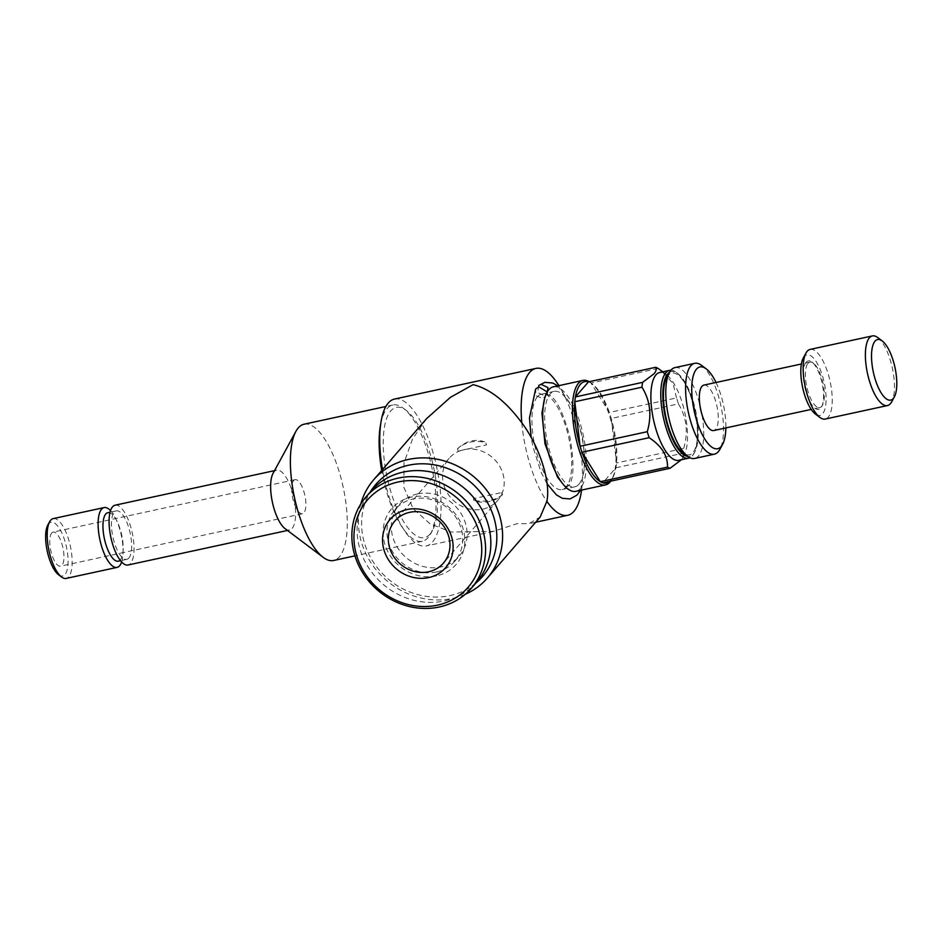 <?xml version="1.0" encoding="UTF-8"?>
<svg xmlns="http://www.w3.org/2000/svg" width="944" height="944" viewBox="0 0 944 944"><rect width="100%" height="100%" fill="white"/><g stroke="black" fill="none" stroke-linecap="round" stroke-linejoin="round"><path stroke-width="0.71" stroke-dasharray="4.72 3.54" d="M544.7 398.179L545.762 396.126L542.493 398.356L535.968 395.725L535.614 389.022M538.646 385.53L537.773 392.621L544.676 395.831L547.473 394.45L549.738 395.288C556.807 399.583 563.533 413.531 569.916 437.143C574.235 461.923 573.999 477.912 569.208 485.11L567.084 486.797L563.415 484.567M444.046 485.747A32.143 29.004 -139.1 0 0 468.012 508.615A32.143 29.004 -139.1 0 0 497.7 500.426A32.143 29.004 -139.1 0 0 502.727 473.027A32.143 29.004 -139.1 0 0 478.761 450.158A32.143 29.004 -139.1 0 0 449.084 458.347A32.143 29.004 -139.1 0 0 444.046 485.747M476.685 582.118A69.714 62.894 40.9 0 1 444.53 600.939A69.714 62.894 40.9 0 1 369.151 568.571A69.714 62.894 40.9 0 1 371.252 490.868M436.494 571.993A39.506 35.636 40.9 0 1 393.778 553.668A39.506 35.636 40.9 0 1 394.97 509.63A39.506 35.636 40.9 0 1 413.189 498.963A39.506 35.636 40.9 0 1 455.893 517.3A39.506 35.636 40.9 0 1 454.713 561.338A39.506 35.636 40.9 0 1 436.494 571.993M436.529 575.875A42.61 38.433 40.9 0 1 385.069 544.924A42.61 38.433 40.9 0 1 411.395 497.11A42.61 38.433 40.9 0 1 462.855 528.062A42.61 38.433 40.9 0 1 436.529 575.875M417.555 493.913A39.506 35.636 -139.1 0 0 399.336 504.58A39.506 35.636 -139.1 0 0 398.156 548.606A39.506 35.636 -139.1 0 0 440.872 566.943A39.506 35.636 -139.1 0 0 459.091 556.276A39.506 35.636 -139.1 0 0 460.271 512.25A39.506 35.636 -139.1 0 0 417.555 493.913M806.141 362.236A24.792 8.85 -102.2 0 1 811.911 362.048A24.792 8.85 -102.2 0 1 822.106 383.276A24.792 8.85 -102.2 0 1 821.61 406.817A24.792 8.85 -102.2 0 1 820.761 408.068A24.792 8.85 -102.2 0 1 806.447 393.235A24.792 8.85 -102.2 0 1 806.141 362.236M808.005 363.369A23.234 8.295 -102.2 0 1 809.94 362.13A23.234 8.295 -102.2 0 1 813.421 363.192A23.234 8.295 -102.2 0 1 822.979 383.087A23.234 8.295 -102.2 0 1 822.519 405.153A23.234 8.295 -102.2 0 1 821.717 406.321A23.234 8.295 -102.2 0 1 819.781 407.56A23.234 8.295 -102.2 0 1 807.462 389.553A23.234 8.295 -102.2 0 1 808.005 363.369M810.141 349.41A35.636 12.732 -102.2 0 1 829.044 377.01A35.636 12.732 -102.2 0 1 828.207 417.165A35.636 12.732 -102.2 0 1 825.245 419.053M803.25 358.071A30.987 11.068 -102.2 0 1 804.312 356.513A30.987 11.068 -102.2 0 1 822.2 375.039A30.987 11.068 -102.2 0 1 822.59 413.791A30.987 11.068 -102.2 0 1 815.38 414.027M430.051 534.08A66.623 23.801 -102.2 0 1 391.595 494.231A66.623 23.801 -102.2 0 1 390.757 410.923A66.623 23.801 -102.2 0 1 406.262 410.416A66.623 23.801 -102.2 0 1 433.662 467.469A66.623 23.801 -102.2 0 1 432.328 530.74A66.623 23.801 -102.2 0 1 430.051 534.08M380.692 423.962A69.714 24.898 -102.2 0 1 387.005 408.681A69.714 24.898 -102.2 0 1 392.81 404.988A69.714 24.898 -102.2 0 1 403.241 408.15A69.714 24.898 -102.2 0 1 431.915 467.846A69.714 24.898 -102.2 0 1 430.523 534.056A69.714 24.898 -102.2 0 1 428.139 537.561A69.714 24.898 -102.2 0 1 422.346 541.254A69.714 24.898 -102.2 0 1 381.695 470.513M304.062 424.222A69.714 24.898 -102.2 0 1 341.032 478.219A69.714 24.898 -102.2 0 1 339.403 556.795A69.714 24.898 -102.2 0 1 333.598 560.488M273.052 473.345A30.597 10.927 -102.2 0 1 274.102 471.811A30.597 10.927 -102.2 0 1 276.639 470.183A30.597 10.927 -102.2 0 1 292.864 493.889A30.597 10.927 -102.2 0 1 292.156 528.369A30.597 10.927 -102.2 0 1 289.607 529.997A30.597 10.927 -102.2 0 1 285.029 528.605M115.074 505.205A30.597 10.927 -102.2 0 1 131.299 528.911A30.597 10.927 -102.2 0 1 130.579 563.391A30.597 10.927 -102.2 0 1 128.03 565.008M128.868 558.022A24.792 8.85 -102.2 0 1 126.803 559.332A24.792 8.85 -102.2 0 1 113.658 540.133A24.792 8.85 -102.2 0 1 114.236 512.191A24.792 8.85 -102.2 0 1 116.301 510.881A24.792 8.85 -102.2 0 1 129.446 530.08A24.792 8.85 -102.2 0 1 128.868 558.022M107.817 512.722A24.792 8.85 -102.2 0 1 117.162 521.548A24.792 8.85 -102.2 0 1 123.168 549.266A24.792 8.85 -102.2 0 1 120.384 559.863A24.792 8.85 -102.2 0 1 118.319 561.173M53.206 518.61A30.597 10.927 -102.2 0 1 69.419 542.316A30.597 10.927 -102.2 0 1 68.711 576.796A30.597 10.927 -102.2 0 1 66.163 578.424M47.802 525.1A27.494 9.818 -102.2 0 1 48.746 523.708A27.494 9.818 -102.2 0 1 64.617 540.157A27.494 9.818 -102.2 0 1 64.971 574.554A27.494 9.818 -102.2 0 1 58.563 574.754M51.708 533.018A17.429 6.23 -102.2 0 1 53.159 532.097A17.429 6.23 -102.2 0 1 62.398 545.597A17.429 6.23 -102.2 0 1 61.997 565.244A17.429 6.23 -102.2 0 1 60.546 566.164A17.429 6.23 -102.2 0 1 51.306 552.665A17.429 6.23 -102.2 0 1 51.708 533.018M293.631 480.59A17.429 6.23 -102.2 0 1 295.071 479.67A17.429 6.23 -102.2 0 1 304.322 493.169A17.429 6.23 -102.2 0 1 303.909 512.816A17.429 6.23 -102.2 0 1 302.458 513.737A17.429 6.23 -102.2 0 1 293.218 500.237A17.429 6.23 -102.2 0 1 293.631 480.59M475.776 583.156A70.493 63.59 40.9 0 1 450.005 595.581A70.493 63.59 40.9 0 1 376.821 567.096A70.493 63.59 40.9 0 1 370.343 491.918M465.239 594.307A75.142 67.791 40.9 0 1 452.695 598.366A75.142 67.791 40.9 0 1 380.975 575.274A75.142 67.791 40.9 0 1 360.82 503.943M426.546 418.688L412.528 439.043L404.008 462.82L403.855 487.257L413.106 508.615L430.086 523.873L451.303 532.003L493.405 531.401L517.418 523.566L528.935 523.696L540.18 517.029M394.486 399.076A75.142 26.833 -102.2 0 1 434.334 457.274A75.142 26.833 -102.2 0 1 432.564 541.962A75.142 26.833 -102.2 0 1 426.322 545.939A75.142 26.833 -102.2 0 1 382.497 469.593M581.575 490.101A75.142 26.833 77.8 0 0 558.942 385.624M666.747 377.399A41.831 14.939 -102.2 0 1 668.175 375.299A41.831 14.939 -102.2 0 1 692.33 400.315A41.831 14.939 -102.2 0 1 692.861 452.624A41.831 14.939 -102.2 0 1 683.114 452.943M674.913 367.617A46.48 16.603 -102.2 0 1 699.563 403.619A46.48 16.603 -102.2 0 1 698.466 456.011A46.48 16.603 -102.2 0 1 694.607 458.465M669.52 372.302A43.377 15.493 -102.2 0 1 677.816 373.541A43.377 15.493 -102.2 0 1 695.657 410.687A43.377 15.493 -102.2 0 1 694.796 451.881A43.377 15.493 -102.2 0 1 693.309 454.064A43.377 15.493 -102.2 0 1 687.751 456.436M670.924 370.237A44.923 16.048 -102.2 0 1 676.305 372.396A44.923 16.048 -102.2 0 1 694.784 410.876A44.923 16.048 -102.2 0 1 693.887 453.545A44.923 16.048 -102.2 0 1 692.353 455.799A44.923 16.048 -102.2 0 1 689.887 457.746M659.691 372.502A44.923 16.048 -102.2 0 1 666.405 374.544A44.923 16.048 -102.2 0 1 684.884 413.012A44.923 16.048 -102.2 0 1 683.987 455.681A44.923 16.048 -102.2 0 1 682.453 457.946A44.923 16.048 -102.2 0 1 678.724 460.318M553.231 386.863A53.454 19.092 -102.2 0 1 581.575 428.269A53.454 19.092 -102.2 0 1 580.324 488.508A53.454 19.092 -102.2 0 1 575.875 491.328M578.943 484.201A48.805 17.429 -102.2 0 1 574.884 486.785A48.805 17.429 -102.2 0 1 549.007 448.99A48.805 17.429 -102.2 0 1 550.151 393.99A48.805 17.429 -102.2 0 1 554.211 391.406A48.805 17.429 -102.2 0 1 580.088 429.201A48.805 17.429 -102.2 0 1 578.943 484.201M537.431 396.74A48.805 17.429 77.8 0 0 536.286 451.751A48.805 17.429 77.8 0 0 562.164 489.547A48.805 17.429 77.8 0 0 566.223 486.962A48.805 17.429 77.8 0 0 567.368 431.963A48.805 17.429 77.8 0 0 541.49 394.167A48.805 17.429 77.8 0 0 537.431 396.74M703.882 385.117A23.234 8.295 -102.2 0 1 716.201 403.123A23.234 8.295 -102.2 0 1 715.658 429.319A23.234 8.295 -102.2 0 1 713.723 430.547M521.796 422.794A75.142 26.833 77.8 0 0 546.859 501.347M588.478 381.86A51.896 18.538 -102.2 0 1 591.015 383.016A51.896 18.538 -102.2 0 1 592.431 383.984A51.896 18.538 -102.2 0 1 609.328 412.469A51.896 18.538 -102.2 0 1 611.24 418.452A51.896 18.538 -102.2 0 1 616.526 462.961A51.896 18.538 -102.2 0 1 615.889 467.776A51.896 18.538 -102.2 0 1 612.75 477.723A51.896 18.538 -102.2 0 1 610.969 480.331M658.18 368.467L591.015 383.016L609.328 412.469L676.506 397.908A51.896 18.538 -102.2 0 1 678.417 403.89L611.24 418.452L616.526 462.961L683.692 448.4A51.896 18.538 -102.2 0 1 683.067 453.226L615.889 467.776L602.85 482.844M681.497 459.681L682.854 457.769L683.067 453.226M683.692 448.4C688.436 432.21 686.666 417.366 678.417 403.89M676.506 397.908L673.084 383.453L661.154 370.591M589.198 381.706A53.454 19.092 -102.2 0 1 590.92 382.851A53.454 19.092 -102.2 0 1 612.904 428.611A53.454 19.092 -102.2 0 1 611.842 479.375A53.454 19.092 -102.2 0 1 610.744 481.133M716.024 382.485A41.831 14.939 -102.2 0 1 725.865 427.915M701.663 365.434A46.48 16.603 -102.2 0 1 720.779 405.236A46.48 16.603 -102.2 0 1 719.859 449.379M110.507 510.633A30.597 10.927 -102.2 0 1 115.64 518.468A30.597 10.927 -102.2 0 1 123.062 552.7A30.597 10.927 -102.2 0 1 121.634 561.963M877.696 337.539A35.636 12.732 -102.2 0 1 892.351 368.054A35.636 12.732 -102.2 0 1 891.643 401.896M501.689 492.556L502.397 494.774A32.143 29.004 40.9 0 1 474.112 500.91L473.404 498.68L501.689 492.556A60.038 21.441 77.8 0 0 502.739 494.385C495.765 500.308 486.337 502.35 474.454 500.509A60.038 21.441 -102.2 0 1 473.404 498.68M458.206 451.055L457.498 448.837A32.143 29.004 40.9 0 1 485.782 442.701L486.49 444.919L458.206 451.055A60.038 21.441 -102.2 0 1 457.84 448.435C466.513 440.541 475.941 438.5 486.125 442.311A60.038 21.441 77.8 0 0 486.49 444.919M580.513 490.325L585.481 462.418L582.377 436.128L573.622 408.445L557.869 385.86M547.048 483.729L541.006 472.059L532.959 446.842L531.189 437.591M497.7 500.426L443.456 563.084M394.97 509.63L399.336 504.58M813.421 363.192L811.911 362.048M822.519 405.153L821.61 406.817M422.346 541.254L354.92 555.863M289.607 529.997L287.483 530.457M126.803 559.332L120.537 560.689M295.071 479.67L53.159 532.097M493.405 531.401L426.322 545.939M574.884 486.785L562.164 489.547M819.781 407.56L811.215 409.413M809.94 362.13L801.373 363.995M666.405 374.544L662.806 371.83M683.987 455.681L682.854 457.769M554.211 391.406L541.49 394.167M592.431 383.984L590.92 382.851M612.75 477.723L611.842 479.375M677.816 373.541L676.305 372.396M694.796 451.881L693.887 453.545M535.673 522.244L528.935 523.696M302.458 513.737L60.546 566.164M117.162 521.548L115.64 518.468M123.168 549.266L123.062 552.7M116.301 510.881L110.035 512.238M276.639 470.183L274.527 470.643M392.81 404.988L385.848 406.486M406.262 410.416L403.241 408.15M432.328 530.74L430.523 534.056M454.713 561.338L459.091 556.276M449.084 458.347L394.852 521.017"/><path stroke-width="1.42" d="M531.189 437.591L529.466 418.015L535.614 389.022L538.823 386.875L546.305 391.371M547.024 394.663L547.921 387.571L541.018 384.35L538.646 385.53L544.841 382.332L552.83 383.028L557.869 385.86M448.494 535.685A32.143 29.004 40.9 0 1 443.456 563.084A32.143 29.004 40.9 0 1 428.635 571.769A32.143 29.004 40.9 0 1 389.813 548.405A32.143 29.004 40.9 0 1 394.852 521.017A32.143 29.004 40.9 0 1 409.672 512.332A32.143 29.004 40.9 0 1 448.494 535.685M406.982 509.559A36.792 33.193 40.9 0 1 451.433 536.286A36.792 33.193 40.9 0 1 428.694 577.575A36.792 33.193 40.9 0 1 384.255 550.848A36.792 33.193 40.9 0 1 406.982 509.559M437.497 605.139A66.623 60.097 40.9 0 1 357.033 556.748A66.623 60.097 40.9 0 1 398.191 481.983A66.623 60.097 40.9 0 1 478.655 530.386A66.623 60.097 40.9 0 1 437.497 605.139M439.279 606.992A69.714 62.894 40.9 0 1 363.912 574.636A69.714 62.894 40.9 0 1 366.001 496.933A69.714 62.894 40.9 0 1 398.156 478.112A69.714 62.894 40.9 0 1 473.522 510.468A69.714 62.894 40.9 0 1 471.434 588.183A69.714 62.894 40.9 0 1 439.279 606.992M366.001 496.933L371.252 490.868A69.714 62.894 40.9 0 1 403.395 472.047A69.714 62.894 40.9 0 1 478.773 504.403A69.714 62.894 40.9 0 1 476.685 582.118L471.434 588.183M893.295 398.462A30.987 11.068 -102.2 0 1 875.418 379.936A30.987 11.068 -102.2 0 1 875.017 341.185A30.987 11.068 -102.2 0 1 882.227 340.949A30.987 11.068 -102.2 0 1 894.971 367.487A30.987 11.068 -102.2 0 1 894.357 396.905A30.987 11.068 -102.2 0 1 893.295 398.462M894.357 396.905L891.643 401.896A35.636 12.732 -102.2 0 1 890.428 403.678A35.636 12.732 -102.2 0 1 887.466 405.566A35.636 12.732 -102.2 0 1 868.574 377.966A35.636 12.732 -102.2 0 1 869.4 337.81A35.636 12.732 -102.2 0 1 872.374 335.922A35.636 12.732 -102.2 0 1 877.696 337.539L882.227 340.949M887.466 405.566L825.245 419.053A35.636 12.732 -102.2 0 1 819.911 417.437A35.636 12.732 -102.2 0 1 805.256 386.934A35.636 12.732 -102.2 0 1 805.964 353.091A35.636 12.732 -102.2 0 1 807.179 351.298A35.636 12.732 -102.2 0 1 810.141 349.41L872.374 335.922M819.911 417.437L815.38 414.027A30.987 11.068 -102.2 0 1 802.636 387.5A30.987 11.068 -102.2 0 1 803.25 358.071L805.964 353.091M381.695 470.513A69.714 24.898 -102.2 0 1 380.692 423.962M354.92 555.863L333.598 560.488A69.714 24.898 -102.2 0 1 323.167 557.326A69.714 24.898 -102.2 0 1 294.493 497.63A69.714 24.898 -102.2 0 1 295.885 431.408A69.714 24.898 -102.2 0 1 298.269 427.903A69.714 24.898 -102.2 0 1 304.062 424.222L385.848 406.486M323.167 557.326L285.029 528.605A30.597 10.927 -102.2 0 1 272.438 502.409A30.597 10.927 -102.2 0 1 273.052 473.345L295.885 431.408M287.483 530.457L128.03 565.008A30.597 10.927 -102.2 0 1 111.805 541.313A30.597 10.927 -102.2 0 1 112.525 506.822A30.597 10.927 -102.2 0 1 115.074 505.205L274.527 470.643M120.537 560.689L118.319 561.173A24.792 8.85 -102.2 0 1 105.173 541.974A24.792 8.85 -102.2 0 1 105.752 514.032A24.792 8.85 -102.2 0 1 107.817 512.722L110.035 512.238M121.634 561.963A30.597 10.927 -102.2 0 1 119.617 565.763A30.597 10.927 -102.2 0 1 117.08 567.391A30.597 10.927 -102.2 0 1 100.855 543.685A30.597 10.927 -102.2 0 1 101.563 509.205A30.597 10.927 -102.2 0 1 104.111 507.577A30.597 10.927 -102.2 0 1 110.507 510.633M117.08 567.391L66.163 578.424A30.597 10.927 -102.2 0 1 61.584 577.032A30.597 10.927 -102.2 0 1 49.005 550.836A30.597 10.927 -102.2 0 1 49.607 521.772A30.597 10.927 -102.2 0 1 50.657 520.238A30.597 10.927 -102.2 0 1 53.206 518.61L104.111 507.577M61.584 577.032L58.563 574.754A27.494 9.818 -102.2 0 1 47.259 551.213A27.494 9.818 -102.2 0 1 47.802 525.1L49.607 521.772M370.343 491.918A70.493 63.59 40.9 0 1 408.422 465.262A70.493 63.59 40.9 0 1 487.352 502.385A70.493 63.59 40.9 0 1 475.776 583.156M360.82 503.943A75.142 67.791 40.9 0 1 373.706 479.741A75.142 67.791 40.9 0 1 408.363 459.457A75.142 67.791 40.9 0 1 489.594 494.326A75.142 67.791 40.9 0 1 487.34 578.082A75.142 67.791 40.9 0 1 465.239 594.307M487.34 578.082L540.18 517.029L546.859 501.347C550.989 482.266 539.52 446.323 521.796 422.794C505.937 401.401 489.7 388.692 473.086 384.656L450.394 397.365L426.546 418.688L373.706 479.741M558.942 385.624A75.142 26.833 77.8 0 0 535.909 368.42A75.142 26.833 77.8 0 0 529.655 372.396A75.142 26.833 77.8 0 0 521.796 422.794M382.497 469.593A75.142 26.833 -102.2 0 1 388.232 403.053A75.142 26.833 -102.2 0 1 394.486 399.076L535.909 368.42M546.859 501.347A75.142 26.833 77.8 0 0 567.733 515.282A75.142 26.833 77.8 0 0 573.987 511.306A75.142 26.833 77.8 0 0 581.575 490.101M725.865 427.915A41.831 14.939 -102.2 0 1 722.573 444.4L719.859 449.379A46.48 16.603 -102.2 0 1 718.266 451.716A46.48 16.603 -102.2 0 1 714.396 454.17L694.607 458.465A46.48 16.603 -102.2 0 1 687.645 456.353L683.114 452.943A41.831 14.939 -102.2 0 1 665.909 417.13A41.831 14.939 -102.2 0 1 666.747 377.399L669.461 372.42A46.48 16.603 -102.2 0 1 671.042 370.083A46.48 16.603 -102.2 0 1 674.913 367.617L694.713 363.334A46.48 16.603 -102.2 0 1 701.663 365.434L706.195 368.844A41.831 14.939 -102.2 0 1 716.024 382.485M687.645 456.353A46.48 16.603 -102.2 0 1 668.529 416.564A46.48 16.603 -102.2 0 1 669.461 372.42M714.396 454.17A46.48 16.603 -102.2 0 1 689.757 418.168A46.48 16.603 -102.2 0 1 690.843 365.788A46.48 16.603 -102.2 0 1 694.713 363.334M722.573 444.4A41.831 14.939 -102.2 0 1 721.145 446.5A41.831 14.939 -102.2 0 1 696.991 421.484A41.831 14.939 -102.2 0 1 696.46 369.163A41.831 14.939 -102.2 0 1 706.195 368.844M687.751 456.436A43.377 15.493 -102.2 0 1 666.039 420.151A43.377 15.493 -102.2 0 1 667.715 373.871A43.377 15.493 -102.2 0 1 669.52 372.302M689.887 457.746A44.923 16.048 -102.2 0 1 688.613 458.182A44.923 16.048 -102.2 0 1 664.8 423.372A44.923 16.048 -102.2 0 1 665.85 372.738A44.923 16.048 -102.2 0 1 669.579 370.367A44.923 16.048 -102.2 0 1 670.924 370.237M688.613 458.182L678.724 460.318A44.923 16.048 -102.2 0 1 654.9 425.52A44.923 16.048 -102.2 0 1 655.95 374.886A44.923 16.048 -102.2 0 1 659.691 372.502L669.579 370.367M610.969 480.331A51.896 18.538 -102.2 0 1 602.85 482.844A51.896 18.538 -102.2 0 1 600.313 481.688A51.896 18.538 -102.2 0 1 582 452.247A51.896 18.538 -102.2 0 1 580.088 446.264A51.896 18.538 -102.2 0 1 574.802 401.743A51.896 18.538 -102.2 0 1 575.427 396.928A51.896 18.538 -102.2 0 1 580.348 384.385A51.896 18.538 -102.2 0 1 588.478 381.86L655.643 367.299A51.896 18.538 -102.2 0 1 658.18 368.467L662.806 371.83M610.744 481.133A53.454 19.092 -102.2 0 1 610.013 482.065A53.454 19.092 -102.2 0 1 605.576 484.897A53.454 19.092 -102.2 0 1 577.232 443.491A53.454 19.092 -102.2 0 1 578.483 383.252A53.454 19.092 -102.2 0 1 582.932 380.42A53.454 19.092 -102.2 0 1 589.198 381.706M605.576 484.897L575.875 491.328A53.454 19.092 -102.2 0 1 547.532 449.934A53.454 19.092 -102.2 0 1 548.783 389.695A53.454 19.092 -102.2 0 1 553.231 386.863L582.932 380.42M655.643 367.299C656.717 369.01 656.198 371.157 654.074 373.765L642.604 382.367L575.427 396.928L588.478 381.86M641.979 387.193C650.215 400.563 651.985 415.407 647.265 431.703L580.088 446.264L574.802 401.743L641.979 387.193A51.896 18.538 -102.2 0 1 642.604 382.367M649.165 437.686C661.744 446.064 667.856 455.869 667.491 467.127L600.313 481.688L582 452.247L649.165 437.686A51.896 18.538 -102.2 0 1 647.265 431.703M602.85 482.844L670.028 468.295A51.896 18.538 -102.2 0 1 667.491 467.127M670.028 468.295L681.497 459.681M811.215 409.413L713.723 430.547A23.234 8.295 -102.2 0 1 701.404 412.54A23.234 8.295 -102.2 0 1 701.947 386.356A23.234 8.295 -102.2 0 1 703.882 385.117L801.373 363.995M544.7 398.179L541.939 413.13L544.995 443.892L557.526 477.109L563.415 484.567M547.048 483.729L556.358 494.833L562.364 498.326L570.117 498.916L576.914 495.163L580.513 490.325M567.733 515.282L535.673 522.244"/></g></svg>
